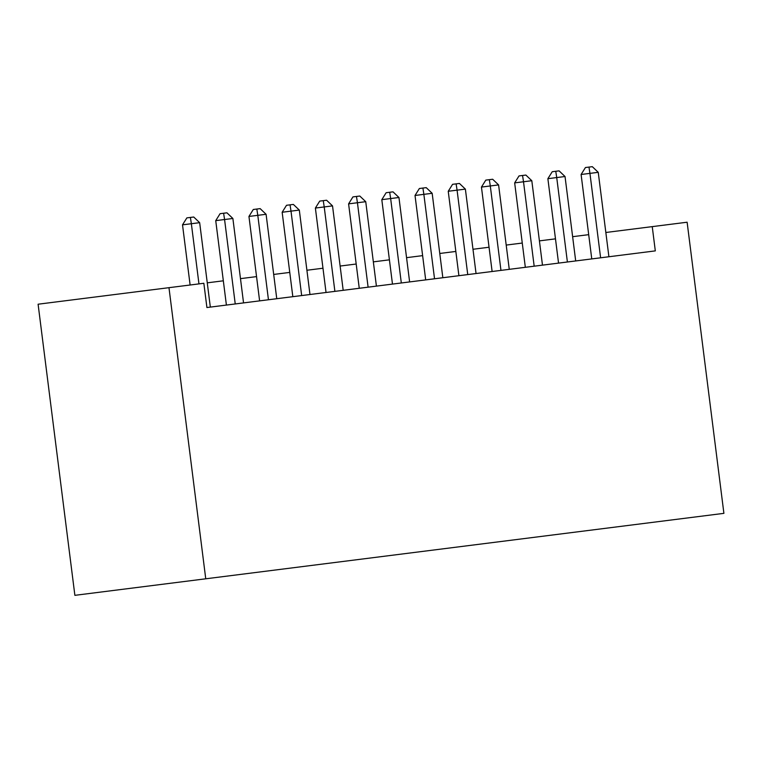 <?xml version="1.0" encoding="UTF-8"?>
<svg xmlns="http://www.w3.org/2000/svg" width="762" height="762" viewBox="0 0 762 762"><rect width="100%" height="100%" fill="white"/><g stroke="black" fill="none" stroke-linecap="round" stroke-linejoin="round"><path stroke-width="1.14" d="M652.243 226.628L655.31 250.888L206.912 307.534L203.845 283.273L38.1 304.209L74.876 595.332L723.9 513.35L687.124 222.218L605.847 232.486M585.949 259.651L581.511 260.213M552.736 263.843L548.288 264.404M519.522 268.043L515.074 268.605M486.308 272.234L481.86 272.796M453.095 276.435L448.647 276.997M419.872 280.626L415.433 281.188M386.658 284.826L382.219 285.388M353.444 289.017L349.006 289.579M320.231 293.218L315.792 293.78M287.017 297.409L282.569 297.971M253.803 301.609L249.355 302.171M220.589 305.8L216.141 306.362M168.974 287.674L205.75 578.806M588.702 234.658L572.633 236.687M555.479 238.849L539.41 240.878M522.265 243.049L506.197 245.078M489.052 247.24L472.983 249.269M455.838 251.441L439.769 253.47M422.624 255.632L406.556 257.661M389.411 259.832L373.342 261.861M356.197 264.023L340.128 266.052M322.983 268.224L306.915 270.253M289.76 272.415L273.691 274.444M256.546 276.616L240.478 278.644M223.333 280.807L207.264 282.835M198.958 283.893L191.357 223.723L199.663 222.675L210.331 307.105M190.119 285.007L182.518 224.838L191.357 223.723L190.405 217.437L193.719 217.018L199.663 222.675M182.518 224.838L186.861 217.884L190.405 217.437M235.239 303.952L224.571 219.523L232.877 218.475L243.545 302.905M226.4 305.067L215.732 220.647L224.571 219.523L223.618 213.236L226.943 212.817L232.877 218.475M215.732 220.647L220.085 213.684L223.618 213.236M268.453 299.761L257.794 215.332L266.09 214.284L276.758 298.704M259.613 300.876L248.945 216.446L257.794 215.332L256.832 209.045L260.156 208.626L266.09 214.284M248.945 216.446L253.298 209.493L256.832 209.045M301.666 295.561L291.008 211.131L299.314 210.083L309.972 294.513M292.827 296.675L282.159 212.255L291.008 211.131L290.046 204.845L293.37 204.426L299.314 210.083M282.159 212.255L286.512 205.292L290.046 204.845M334.889 291.37L324.221 206.94L332.527 205.892L343.186 290.312M326.041 292.484L315.382 208.055L324.221 206.94L323.259 200.654L326.584 200.235L332.527 205.892M315.382 208.055L319.726 201.101L323.259 200.654M368.103 287.169L357.435 202.74L365.741 201.692L376.409 286.121M359.254 288.284L348.596 203.864L357.435 202.74L356.473 196.453L359.797 196.034L365.741 201.692M348.596 203.864L352.939 196.901L356.473 196.453M401.317 282.969L390.649 198.549L398.955 197.501L409.623 281.921M392.478 284.093L381.81 199.663L390.649 198.549L389.696 192.262L393.011 191.843L398.955 197.501M381.81 199.663L386.153 192.71L389.696 192.262M434.531 278.778L423.863 194.348L432.168 193.3L442.836 277.73M425.691 279.892L415.023 195.472L423.863 194.348L422.91 188.062L426.225 187.643L432.168 193.3M415.023 195.472L419.367 188.509L422.91 188.062M467.744 274.577L457.076 190.157L465.382 189.109L476.05 273.529M458.905 275.701L448.237 191.272L457.076 190.157L456.124 183.871L459.438 183.452L465.382 189.109M448.237 191.272L452.58 184.318L456.124 183.871M500.958 270.386L490.299 185.957L498.596 184.909L509.264 269.338M492.119 271.501L481.451 187.081L490.299 185.957L489.337 179.67L492.662 179.251L498.596 184.909M481.451 187.081L485.804 180.118L489.337 179.67M534.172 266.186L523.513 181.766L531.809 180.718L542.477 265.138M525.332 267.31L514.664 182.88L523.513 181.766L522.551 175.479L525.875 175.06L531.809 180.718M514.664 182.88L519.017 175.927L522.551 175.479M567.395 261.995L556.727 177.565L565.033 176.517L575.691 260.947M558.546 263.109L547.878 178.679L556.727 177.565L555.765 171.279L559.089 170.859L565.033 176.517M547.878 178.679L552.231 171.726L555.765 171.279M600.608 257.794L589.94 173.374L598.246 172.326L608.905 256.746M591.76 258.918L581.101 174.488L589.94 173.374L588.978 167.088L592.303 166.668L598.246 172.326M581.101 174.488L585.445 167.526L588.978 167.088"/></g></svg>
